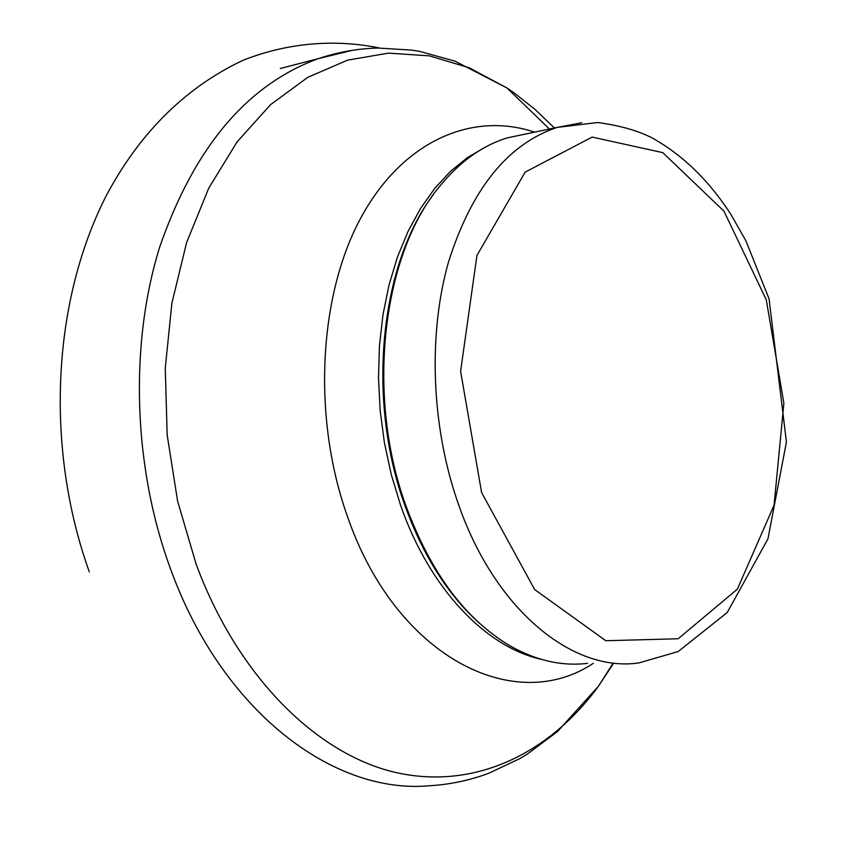 <?xml version="1.0" encoding="UTF-8"?>
<svg xmlns="http://www.w3.org/2000/svg" width="846" height="846" viewBox="0 0 846 846"><rect width="100%" height="100%" fill="white"/><g stroke="black" fill="none" stroke-linecap="round" stroke-linejoin="round"><path stroke-width="1.27" d="M587.526 663.359C561.86 666.415 536.026 660.578 510.022 645.836C464.993 619.05 430.17 572.012 405.541 504.755C365.62 394.162 382.688 254.001 439.793 186.183C459.812 161.671 482.294 145.575 507.251 137.887L527.534 133.626M479.862 623.618C447.798 594.918 422.672 555.103 404.462 504.184C366.17 397.874 380.531 263.497 433.596 194.347M481.607 492.562L460.605 371.267L476.943 255.439L525.144 172.14L592.147 137.084L662.799 152.64L723.986 211.193L766.286 299.801L783.872 403.204L774.069 505.21L737.363 589.165L678.164 638.762L605.81 640.729L534.661 589.556L481.607 492.562M507.251 137.887L557.207 127.386L597.646 122.522C619.409 125.43 637.45 130.496 651.748 137.708C682.31 154.638 708.652 180.124 730.775 214.197L745.918 240.846L769.056 298.839L786.42 442.014L767.957 538.828L727.222 612.525L678.143 651.568L639.016 662.894C571.917 672.93 493.514 608.676 457.316 500.98C431.27 424.956 428.129 334.265 448.317 262.63C471.434 189.06 507.737 143.979 557.207 127.386L581.741 122.744M541.366 659.372C485.276 646.936 429.07 587.981 400.327 504.48L391.148 474.098L384.38 442.532L380.14 410.31L378.49 377.94L379.442 345.961L382.974 314.871L388.98 285.176L397.345 257.3L407.909 231.667L420.441 208.613L434.728 188.425L450.516 171.336L467.542 157.504L485.541 147.035M593.332 663.306C514.019 716.255 395.452 656.729 347.251 515.891C312.385 417.713 318.593 297.02 360.121 219.22C401.755 141.24 471.666 111.059 534.566 132.145M613.678 663.127L598.376 686.307C548.811 754.124 473.739 790.566 394.67 772.25C315.907 753.543 237.589 676.06 196.209 564.398L177.618 501.192L167.17 434.929L165.266 368.095L171.886 303.185L186.617 242.548L208.708 188.224L237.113 141.853L270.604 104.629L307.87 77.293L347.579 60.151L388.462 53.129L429.334 55.857L469.139 67.743L506.976 87.995L514.114 92.891L534.841 109.25L554.437 127.968M613.149 663.127L598.376 686.307L557.503 731.536L527.301 754.114L519.899 758.566L488.713 773.286C469.742 780.372 450.019 784.528 429.535 785.754C333.197 794.658 222.361 711.37 170.85 569.781C133.139 467.965 129.311 345.422 159.45 247.793C193.935 147.722 246.937 84.653 318.456 58.596L352.761 50.242M89.338 571.949C45.494 450.009 51.342 303.989 105.93 196.314C137.211 137.158 181.932 89.116 242.908 60.341C287.957 42.554 335.048 38.884 379.717 48.011M549.445 129.015L506.976 87.995L455.095 61.187L419.965 51.469L411.664 50.094L377.929 48.042C357.943 48.539 338.125 52.061 318.456 58.596L280.301 68.494"/></g></svg>
